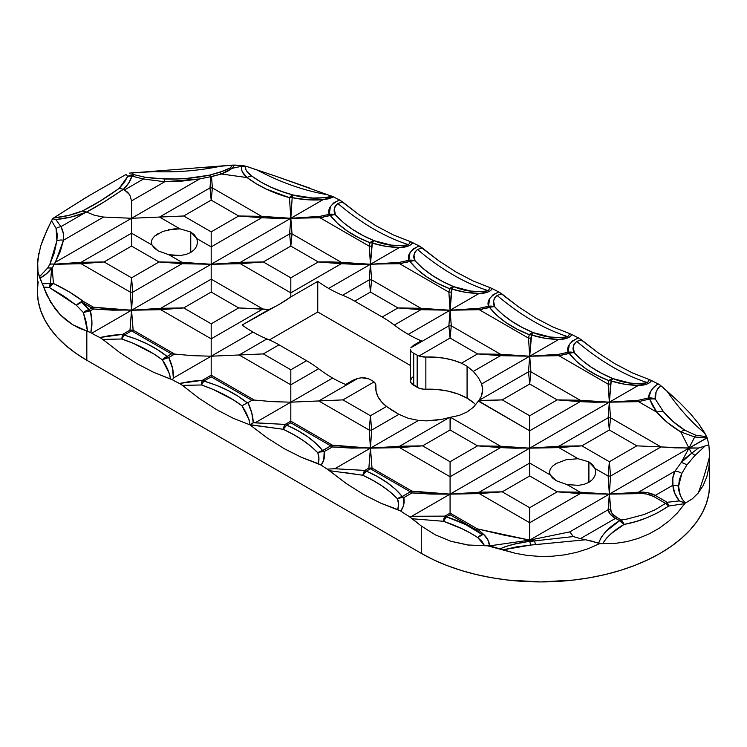 <?xml version="1.0" encoding="UTF-8"?>
<svg xmlns="http://www.w3.org/2000/svg" width="747" height="747" viewBox="0 0 747 747"><rect width="100%" height="100%" fill="white"/><g stroke="black" fill="none" stroke-linecap="round" stroke-linejoin="round"><path stroke-width="1.12" d="M703.73 446.473L698.501 448.013L688.977 448.153L707.185 437.901L708.866 444.792L709.65 456.24L708.996 466.875L706.858 476.651L703.263 485.382L698.23 493.001L692.338 498.819L685.447 503.03L682.17 499.155L680.2 494.981L678.584 486.306L679.34 479.723L681.806 473.486L686.857 464.989L694.999 455.418L705.205 445.912L708.866 444.792L709.65 456.24A222.625 32.952 -83.9 0 1 698.23 493.001L692.338 498.819L685.139 503.179L677.408 512.918L669.013 520.986L659.62 527.97L649.414 533.769L638.498 538.344L626.91 541.631L614.958 543.433L602.773 543.555L606.415 538.288L611.476 533.405L624.072 524.431L621.224 519.977L619.814 520.612L624.072 524.431L635.594 521.658L647.033 517.718L658.098 512.554L668.658 506.046L667.164 502.283L665.642 503.338L668.658 506.046L684.822 503.627L677.408 512.918L669.013 520.986L659.62 527.97L649.414 533.769L638.498 538.344L626.91 541.631L614.958 543.433L599.589 543.676L588.281 548.681L576.6 552.369L564.545 554.872L552.192 556.235L539.82 556.431L527.466 555.46L515.206 553.256L487.679 545.842L467.473 544.965L450.964 541.286L435.408 534.908L421.28 526L412.307 518.754L443.494 521.294L461.823 528.689L470.106 532.91L477.716 537.532L481.88 541.276L484.504 545.655L487.679 545.842A11.261 8.432 -0.9 0 1 489.612 545.861L529.707 540.109L529.707 541.332L526.775 541.799L688.977 448.153L681.143 462.617L675.008 471.133L638.508 492.198L609.347 494.131L608.133 509.743L569.765 531.892L529.707 540.109L529.707 522.732L580.176 493.599L609.347 494.131L526.775 541.799L514.991 544.003L505.868 546.421L500.004 548.858L489.612 545.861L529.707 540.109L503.403 534.992L477.352 528.867L450.077 513.124L444.876 516.13L411.728 516.27L450.077 494.131L450.077 513.124L450.077 494.131L609.347 402.185L608.133 417.788L558.877 446.23L529.707 448.153L529.707 463.065L479.247 492.198L450.077 494.131L450.077 476.754L500.546 447.621L515.085 448.2L558.877 447.621L578.131 458.733L588.907 461.87L588.907 482.329L584.21 484.308L578.748 485.345L567.029 484.607L556.254 480.723L550.166 474.877L549.493 471.908L550.334 468.939L552.631 466.091L556.254 463.476L566.394 459.657L578.131 458.733L566.394 459.657M129.352 173.127L232.448 165.124L230.253 167.916L219.459 172.436L209.459 175.171C194.603 178.234 179.457 179.504 164.032 178.963L144.955 177.216L134.087 174.695L127.728 176.46L134.087 174.695L131.705 172.809L154.741 171.605A222.625 180.597 168.8 0 0 220.262 166.292L232.448 165.124L230.253 167.916L225.202 170.456L209.459 175.171L186.946 178.384L175.526 178.991L154.442 178.402L144.955 177.216L134.087 174.695A11.261 4.762 109.2 0 0 131.911 176.115L128.745 182.931L123.451 189.318L124.525 189.934L143.433 179.019L131.911 176.115A11.261 9.113 -167 0 0 130.762 176.068A11.261 9.113 -167 0 0 127.728 176.46L124.217 182.623L119.193 188.356L99.939 201.204L82.478 210.943L68.593 215.416L53.635 217.965L85.317 197.927A222.625 129.194 120.3 0 0 89.612 195.359L126.028 174.49L127.728 176.46L119.193 188.356L123.283 189.234L127.55 192.156L129.763 194.808L131.556 200.906L164.751 181.745L182.38 181.063L199.72 178.925L210.869 176.656L209.972 187.917L159.513 217.05L131.556 218.283L199.72 178.925L131.556 218.283L131.556 233.195L81.096 262.328L54.298 264.195L55.474 262.206L131.556 218.283L55.474 262.206L63.504 240.198A11.261 8.478 -170.9 0 0 56.893 240.749L49.853 264.251A11.261 8.796 29.2 0 1 54.298 264.195L60.246 251.646L63.504 240.198L103.59 217.05L131.556 218.283L131.556 200.906L131.556 218.283L103.59 217.05L94.477 215.304L86.605 212.017L103.572 202.241L123.451 189.318C127.746 185.209 130.566 180.802 131.911 176.115L143.433 179.019L124.525 189.934L129.763 194.808L131.556 200.906L164.751 181.745L143.433 179.019L164.751 181.745L199.72 178.925L210.869 176.656L209.972 187.917L159.513 217.05L179.971 228.862L190.746 232L190.746 252.458L194.36 249.647L196.666 246.193L197.507 242.402L196.834 238.592L211.186 246.883L211.186 264.261L290.816 218.283L289.612 233.895L240.357 262.328L211.186 264.261L211.186 279.163L160.726 308.306L131.556 310.229L129.978 330.137L122.639 334.367L111.116 335.338L99.874 337.504A130.211 75.176 60 0 1 91.741 333.218L211.186 264.261L182.016 262.328L168.869 254.736L180.587 255.474L186.05 254.438L190.746 252.458L186.05 254.438L180.587 255.474L174.733 255.539L168.869 254.736L158.093 250.852L152.014 245.007L151.333 242.037L152.173 239.068L154.47 236.211L162.799 231.411L174.088 228.89L179.971 228.862L168.234 229.787M292.964 195.331L289.453 197.675L292.964 195.331M334.198 214.734L332.583 214.202L330.174 215.369L334.198 214.734M371.763 242.962L372.333 243.083L373.593 241.141L370.036 242.738L371.763 242.962M413.829 260.703L412.213 260.18L409.804 261.338L413.829 260.703M451.393 288.94L451.963 289.061L453.224 287.119L449.666 288.706L451.393 288.94M493.459 306.681L491.843 306.149L489.434 307.316L493.459 306.681M573.089 352.659L571.483 352.126L569.074 353.294L573.089 352.659M38.162 281.75L37.35 291.302L38.162 300.864L40.599 310.332L44.624 319.613L50.208 328.624L57.295 337.28L65.82 345.488L75.69 353.172L86.829 360.269L86.829 331.042L72.562 324.637L60.404 314.935L50.665 302.32L43.643 287.063L49.265 287.446L63.85 296.167L76.381 305.29L83.375 312.563L86.279 322.293L87.567 331.266L79.481 328.316L72.562 324.637L66.194 320.155L60.404 314.935L55.222 308.978L46.809 295.037L43.643 287.063L49.265 287.446A11.261 3.1 -90.3 0 1 49.554 285.97L49.265 287.446L53.439 283.477L49.554 285.97A11.261 3.1 -90.3 0 1 50.404 283.477L42.336 283.851L37.976 272.141L37.63 260.217L40.749 245.875L47.201 229.553L52.589 218.778L59.965 214.034M475.746 404.781A53.495 30.879 0 0 0 467.071 398.198L467.071 366.217L473.299 371.399L478.453 377.758L481.647 383.958L529.707 356.207L528.502 371.819L478.836 400.485L473.533 407.143L467.062 411.989L459.265 415.397L449.283 417.554L399.617 446.23L370.447 448.153L334.787 468.743L370.447 448.153L368.869 468.061L364.807 470.405L363.219 473.719L366.385 471.133L364.807 470.405L334.787 468.743L327.242 469.116A130.211 75.176 60 0 1 321.126 465.092L323.74 460.087L324.198 451.636A11.261 8.021 171.4 0 0 320.678 451.935A11.261 8.021 171.4 0 0 317.83 452.803A11.261 8.422 -37.1 0 1 322.62 450.544L330.734 445.856L290.816 422.811L286.755 425.155L297.642 430.524L307.334 436.537L315.794 443.223L322.62 450.544C314.244 440.338 302.292 431.878 286.755 425.155L290.816 422.811L290.816 421.168L285.177 424.427L255.157 422.774L290.816 402.185L290.816 421.168L290.816 402.185L332.62 378.047A130.211 75.176 -120 0 0 345.628 384.49L353.191 380.12L357.99 378.309L318.773 400.952L290.816 402.185L290.816 384.808L318.642 368.738A130.211 75.176 -120 0 0 332.62 378.047L255.157 422.774L253.224 422.755L251.814 413.138L247.948 402.642L251.916 400.355L211.186 376.843L203.847 381.073L216.406 385.293L227.844 390.429L238.228 396.34L247.332 402.904L251.916 400.355L254.26 400.065L272.45 401.653L290.816 402.185L272.45 401.653L254.26 400.065L211.186 375.199L202.269 380.344L190.746 381.315L179.504 383.472A130.211 75.176 60 0 1 172.576 379.878L173.351 378.057L211.186 356.207L211.186 375.199L211.186 356.207L252.99 332.07A130.211 75.176 -120 0 0 266.968 338.905L239.143 354.974L211.186 356.207L211.186 338.83L262.86 308.997L269.051 309.491L242.112 325.038A130.211 75.176 -120 0 0 252.99 332.07L173.351 378.057L172.501 368.243L168.673 357.533L174.63 354.087L192.819 355.675L211.186 356.207L192.819 355.675L174.63 354.087L133.134 330.137L131.556 310.229L132.761 292.161L182.016 263.719L211.186 264.261L91.741 333.218A130.211 75.176 -120 0 0 99.874 337.504L102.769 339.409L121.882 338.998L133.349 343.368L153.611 353.845L162.304 359.774L169.718 374.368L170.353 378.897L153.705 372.351L136.738 363.528L119.641 352.481L102.769 339.409L119.641 352.481L136.738 363.528L153.705 372.351L172.576 379.878A130.211 75.176 -120 0 0 179.504 383.472L182.399 385.387L201.513 384.976L212.979 389.346L233.241 399.813L241.944 405.752L249.349 420.309L249.993 424.828A37.331 21.551 -60 0 1 249.946 424.856L233.307 418.311L216.35 409.496L199.262 398.45L182.399 385.387L199.262 398.45L216.35 409.496L233.307 418.311L249.946 424.856A37.331 21.551 120 0 0 249.993 424.828L283.169 429.273L293.412 434.493L302.666 440.151L310.901 446.258L317.83 452.803L318.932 458.341L318.101 463.57L301.349 457.295L284.28 448.704L267.015 437.826L249.946 424.856L267.015 437.826L284.28 448.704L301.349 457.295L321.126 465.092A130.211 75.176 -120 0 0 327.242 469.116L346.477 483.683L329.362 470.657L362.799 475.251L373.061 480.47L382.371 486.176L390.569 492.264L397.46 498.772L398.571 504.318L397.731 509.547L380.923 503.245L363.798 494.617L346.477 483.683L363.798 494.617L380.923 503.245L400.756 511.06A130.211 75.176 -120 0 0 409.076 516.429L421.28 526L421.28 553.359L433.559 559.792L446.874 565.488L461.095 570.409L476.082 574.499L491.694 577.73L507.773 580.055L540.725 581.932L573.677 580.055L589.766 577.73L605.369 574.499L620.355 570.409L634.577 565.488L647.892 559.792L660.171 553.359L671.31 546.272L681.18 538.587L689.705 530.37L696.792 521.723L702.376 512.713L706.401 503.431L708.838 493.963L709.65 484.401A168.925 97.53 0 0 1 605.369 574.499A168.925 97.53 0 0 1 421.28 553.359L86.829 360.269L421.28 553.359L421.28 526L435.408 534.908L450.964 541.286L469.097 545.17M654.017 398.889L651.421 397.992L649.545 398.963L654.017 398.889M369.84 272.394L369.242 279.864L342.621 295.233A130.211 75.176 60 0 1 328.643 288.398L370.447 264.261L369.84 272.394M449.47 318.371L448.872 325.841L410.869 347.775L413.717 345.179L421.28 340.809A130.211 75.176 60 0 1 408.273 334.367L450.077 310.229L449.47 318.371M151.333 242.196L152.014 245.007L131.556 233.195L131.556 218.283L183.697 215.986L211.186 231.859L238.676 215.986L211.186 200.112L183.697 215.986L211.186 200.112L209.972 187.917A11.261 9.842 -0 0 1 212.391 187.917L211.504 176.656L221.317 173.995L247.08 177.571L256.23 183.762L266.474 189.131L289.453 197.675L290.816 218.283L322.965 199.72L328.624 198.786L333.489 196.891A130.211 75.176 -120 0 0 339.577 199.953L333.676 202.904L330.379 206.714L329.231 214.314L319.987 216.35L290.816 218.283L292.18 197.675L307.512 199.748L322.965 199.72L211.186 264.261L211.186 246.883L261.646 217.75L276.194 218.32L319.987 217.75L369.242 246.183L370.447 264.261L399.533 247.462L407.629 246.333L410.813 244.773L412.717 242.644A130.211 75.176 -120 0 0 419.207 245.931L413.306 248.872L410.019 252.691L408.861 260.283L399.617 262.328L370.447 264.261L372.333 243.083L385.723 246.277L399.533 247.462L328.643 288.398A130.211 75.176 -120 0 0 342.621 295.233A112.62 65.017 60 0 1 354.713 301.144L382.203 317.017L397.936 307.932L370.447 292.058L354.713 301.144L382.203 317.017A112.62 65.017 60 0 1 394.295 325.066A130.211 75.176 -120 0 0 408.273 334.367A130.211 75.176 -120 0 0 421.28 340.809L413.717 345.179L410.869 347.775L448.872 325.841L451.291 325.841L450.077 310.229L479.163 293.44L487.268 292.301L490.443 290.742L492.348 288.622A130.211 75.176 -120 0 0 498.837 291.909L492.936 294.85L489.649 298.669L488.491 306.261L479.247 308.306L450.077 310.229L451.963 289.061L465.353 292.254L479.163 293.44L408.273 334.367A130.211 75.176 60 0 1 394.295 325.066L420.906 309.697L450.077 310.229L420.906 308.306L371.661 279.864L370.447 264.261L341.276 262.328L292.03 233.895L290.816 218.283L261.646 216.35L212.391 187.917L211.186 200.112L238.676 215.986L261.646 216.35L212.391 187.917L211.504 176.656A11.261 9.375 180 0 0 210.869 176.656L221.317 173.995L247.08 177.571L242.43 171.978L241.374 169.093L241.711 166.273L232.196 168.308L234.511 165.068L242.215 165.479L241.711 166.273L232.196 168.308L227.312 171.465L221.317 173.995L232.196 168.308L234.511 165.068L246.015 166.226L257.36 170.111A222.625 154.666 -133.1 0 0 327.391 194.696L331.957 196.237L327.578 197.684L312.657 198.02L293.141 195.014L281.768 191.465L270.984 187.152L261.002 182.091L251.954 176.18L247.201 171.838L245.735 169.494L245.595 167.123L246.015 166.226L276.054 176.311L327.391 194.696A222.625 154.666 46.9 0 1 257.36 170.111M549.493 472.067L550.166 474.877L529.707 463.065L529.707 448.153L411.728 516.27L409.076 516.429A130.211 75.176 60 0 1 400.756 511.06L403.371 506.055L403.828 497.614L411.942 492.927L430.916 494.056L450.077 494.131L430.916 493.141L411.942 491.106L372.025 468.061L370.447 448.153L418.516 420.412L408.236 418.264L398.898 414.352L386.544 406.461A53.495 30.879 180 0 1 375.75 387.852A53.495 30.879 180 0 1 375.853 385.891L375.853 389.813L375.508 383.827L374.051 381.932L342.957 399.888L370.447 415.752L386.544 406.461L381.53 401.811L378.01 396.732L376.096 391.372L375.853 385.891A11.261 6.499 180 0 0 375.881 385.48A11.261 6.499 180 0 0 374.051 381.932L372.585 380.905A112.62 65.017 -120 0 0 369.121 379.074A112.62 65.017 -120 0 1 372.585 380.905L374.051 381.932L342.957 399.888L318.773 400.952L369.242 430.085L370.447 448.153L371.661 430.085L398.898 414.352L408.236 418.264L418.516 420.412L426.257 420.869L418.516 420.412L370.447 448.153L351.286 447.164L332.312 445.128L290.816 421.168L285.177 424.427A11.261 6.499 60 0 1 286.755 425.155L285.177 424.427L253.224 422.755C253.112 416.546 251.347 409.832 247.948 402.642L247.332 402.904C235.875 393.529 221.383 386.255 203.847 381.073L211.186 376.843L251.916 400.355L254.26 400.065L211.186 375.199L211.186 376.843L211.186 375.199L202.269 380.344A11.261 6.499 60 0 1 203.847 381.073L202.269 380.344L179.504 383.472L182.399 385.387L201.513 384.976A11.261 2.362 -92.8 0 1 202.269 380.344L201.513 384.976L203.847 381.073A11.261 4.006 105.6 0 0 201.513 384.976C217.433 390.504 230.907 397.432 241.944 405.752L247.332 402.904L241.944 405.752C246.659 412.83 249.339 419.188 249.993 424.828L253.224 422.755L250.189 424.688L283.169 429.273A11.261 4.258 -87.1 0 1 285.177 424.427L283.169 429.273L286.755 425.155A11.261 5.556 113.6 0 0 283.169 429.273C297.642 435.931 309.202 443.774 317.83 452.803C319.23 456.734 319.324 460.32 318.101 463.57L321.126 465.092C324.058 461.16 325.085 456.678 324.198 451.636L332.312 446.958L351.286 448.088L399.617 447.621L450.077 476.754L450.077 494.131L479.247 493.599L529.707 522.732L529.707 540.109L534.516 540.931L529.716 541.351L529.707 540.109L477.352 528.867L483.468 534.198L487.763 539.633L489.612 545.861C489.248 541.444 487.203 537.56 483.468 534.198L477.352 528.867L450.077 513.124L444.876 516.13A11.261 6.499 60 0 1 446.454 516.859L465.745 524.637L482.058 534.488L475.764 529.595L450.077 514.767L446.454 516.859L450.077 514.767L450.077 513.124L450.077 514.767L475.764 529.595A11.261 6.499 -60 0 1 477.352 528.867A11.261 6.499 120 0 0 475.764 529.595L482.058 534.488A11.261 8.376 -38.2 0 1 483.468 534.198L482.058 534.488C472.3 527.205 460.432 521.331 446.454 516.859L444.876 516.13L409.076 516.429L412.307 518.754L443.494 521.294A11.261 3.24 -90.3 0 1 444.876 516.13L443.494 521.294L446.454 516.859A11.261 4.529 108.1 0 0 443.494 521.294C456.613 525.72 468.024 531.136 477.716 537.532A11.261 7.33 -52.7 0 1 482.058 534.488L477.716 537.532L483.468 534.198A11.261 7.405 131.1 0 0 477.716 537.532L484.504 545.655M648.872 399.206L638.508 401.643L656.874 412.251L652.57 405.696L649.545 398.963A11.261 3.791 -109.3 0 0 648.517 397.946A11.261 9.944 6.2 0 1 651.421 397.992A11.261 9.944 6.2 0 1 655.39 399.206C654.428 394.631 656.202 390.093 660.721 385.592L679.509 402.474L690.219 413.455L698.688 423.754L704.776 433.017A222.625 84.644 73.1 0 1 666.838 390.914L679.509 402.474L690.219 413.455L698.688 423.754L706.737 436.715L695.915 435.258L684.971 430.291L673.038 421.532L663.271 411.429L655.39 399.206L656.053 392.408L657.547 388.86L660.721 385.592L666.838 390.914A222.625 84.644 -106.9 0 0 704.776 433.017L707.185 437.901L708.866 444.792L698.501 448.013L691.675 453.261L688.977 448.153L694.673 436.986L706.615 437.975L609.347 494.131L610.551 476.054L661.011 446.921L674.952 447.845L698.501 448.013L691.675 453.261L688.977 448.153L661.011 446.921L610.551 417.788L609.347 402.185L638.424 385.387L646.529 384.257L649.713 382.697L651.608 380.568A130.211 75.176 -120 0 0 658.06 383.837L653.784 387.142L651.095 390.784L648.517 397.946L638.508 400.252L609.347 402.185L611.223 381.007L624.613 384.201L638.424 385.387L529.707 448.153L529.707 430.786L580.176 401.643L594.715 402.222L638.508 401.643L656.874 412.251L667.65 422.737L680.769 431.897L688.977 448.153L681.143 462.617L685.849 457.734L691.675 453.261A11.261 7.526 54.5 0 1 694.999 455.418L705.205 445.912M434.119 420.477L426.257 420.869L441.804 419.347L434.119 420.477M449.283 417.554L441.804 419.347L449.283 417.554L399.617 446.23L422.587 445.856L450.077 461.73L477.566 445.856L450.077 429.983L422.587 445.856L399.617 447.621L450.077 476.754L500.546 447.621L477.566 445.856L450.077 461.73L450.077 476.754L450.077 461.73L422.587 445.856L450.077 429.983L477.566 445.856L500.546 446.23L450.413 417.284L459.265 415.397L467.062 411.989L473.533 407.143L478.369 401.139L529.707 430.786L529.707 448.153L500.546 446.23L450.413 417.284L450.077 429.983L450.077 417.321L449.283 417.554M478.836 400.485L502.217 399.888L529.707 384.014L502.217 399.888L529.707 415.752L557.197 399.888L529.707 384.014L528.502 371.819L478.836 400.485L481.227 396.601L482.515 392.539L482.655 388.337L481.647 383.958L482.73 389.934L481.152 396.769M478.453 377.758L473.299 371.399L500.546 355.675L529.707 356.207L531.593 335.039L544.983 338.223L558.793 339.418L529.707 356.207L558.877 355.675L608.133 384.107L609.347 402.185L638.508 401.643L638.508 400.252L648.517 397.946L649.545 398.963A11.261 6.499 -60 0 1 650.049 398.655A11.261 6.499 -60 0 1 651.421 397.992L648.517 397.946C648.741 393.071 651.926 388.365 658.06 383.837L660.171 385.144L658.06 383.837A130.211 75.176 60 0 1 651.608 380.568L649.451 379.635L647.434 382.604C635.716 384.621 624.24 383.295 613.007 378.617L601.737 373.379L591.428 367.281L582.212 360.428L574.34 352.789L573.248 347.15L574.023 344.152L576.759 341.426A222.625 128.531 -120 0 0 647.434 382.604L643.354 383.781L638.825 383.949L629.964 383.006L613.007 378.617A11.261 1.849 108.1 0 0 611.223 381.007C620.019 383.818 629.086 385.284 638.424 385.387C644.82 385.433 649.208 383.827 651.608 380.568L649.451 379.635L647.434 382.604A222.625 128.531 60 0 1 576.759 341.426L581.446 339.829L598.002 352.724L614.865 363.714L632.251 372.846L649.451 379.635L632.251 372.846L614.865 363.714L598.002 352.724L578.467 337.877L572.576 340.828L569.279 344.638L568.131 352.239L558.877 354.274L529.707 356.207L558.793 339.418L566.898 338.279L570.082 336.72L571.978 334.6A130.211 75.176 -120 0 0 578.467 337.877A130.211 75.176 60 0 1 571.978 334.6L569.821 333.657L567.804 336.636L563.724 337.803L550.324 337.028L533.377 332.648L522.106 327.401L511.788 321.303L502.572 314.45L494.71 306.812L493.618 301.181L494.393 298.184L497.119 295.448A222.625 128.531 -120 0 0 567.804 336.636A222.625 128.531 60 0 1 497.119 295.448L501.807 293.851L518.539 306.868L535.571 317.942L552.789 326.953L569.821 333.657L552.789 326.953L535.571 317.942L518.539 306.868L498.837 291.909A130.211 75.176 60 0 1 492.348 288.622L490.191 287.688L488.174 290.658L484.084 291.825L470.694 291.059L453.746 286.671L442.476 281.423L432.158 275.335L422.942 268.472L415.08 260.834L413.987 255.203L414.762 252.206L417.489 249.47A222.625 128.531 -120 0 0 488.174 290.658A222.625 128.531 60 0 1 417.489 249.47L422.176 247.873L438.9 260.89L455.941 271.964L473.159 280.975L490.191 287.688L473.159 280.975L455.941 271.964L438.9 260.89L419.207 245.931A130.211 75.176 60 0 1 412.717 242.644L410.561 241.711L408.544 244.68L404.454 245.856L391.064 245.081L374.107 240.693L362.846 235.454L352.528 229.357L343.312 222.503L335.44 214.865L334.348 209.225L335.123 206.228L337.859 203.492A222.625 128.531 -120 0 0 408.544 244.68A222.625 128.531 60 0 1 337.859 203.492L342.546 201.905L359.27 214.912L376.311 225.996L393.529 235.006L410.561 241.711L393.529 235.006L376.311 225.996L359.27 214.912L339.577 199.953A130.211 75.176 60 0 1 333.489 196.891L325.72 194.08M269.387 339.922L317.755 311.994L410.411 365.488L317.755 311.994L269.387 339.922M412.316 377.114L410.411 380.727L411.27 383.211L419.03 388.188L423.465 389.159L437.172 389.495L448.135 391.139L458.256 394.089L467.071 398.198L473.719 402.876M550.334 468.939L549.493 471.908M556.254 463.476L552.631 466.091M37.35 265.306L37.35 291.302A168.925 97.53 0 0 0 86.829 360.269L86.829 331.042L90.817 332.686L91.9 322.256L90.378 310.78L93.422 309.034L112.395 310.164L160.726 309.697L211.186 338.83L211.186 356.207L239.143 354.974L290.816 384.808L290.816 402.185L318.773 400.952L357.99 378.309L361.753 377.786L357.99 378.309L353.191 380.12L345.628 384.49A130.211 75.176 60 0 1 332.62 378.047A130.211 75.176 60 0 1 318.642 368.738A112.62 65.017 -120 0 0 306.55 360.698L279.061 344.825L263.327 353.91L290.816 369.784L306.55 360.698L279.061 344.825A112.62 65.017 -120 0 0 266.968 338.905A130.211 75.176 60 0 1 252.99 332.07A130.211 75.176 60 0 1 242.112 325.038L279.929 303.945L290.816 296.923L290.816 277.828L263.327 261.954L290.816 277.828L318.306 261.954L290.816 246.09L263.327 261.954L290.816 246.09L289.612 233.895L240.357 262.328L263.327 261.954L240.357 263.719L290.816 292.861L341.276 263.719L355.824 264.298L399.617 263.719L448.872 292.161L450.077 310.229L479.247 309.697L528.502 338.13L529.707 356.207L481.647 383.958M425.855 357.029L435.333 357.169L444.624 358.271L453.429 360.306L461.469 363.201L477.566 353.91L450.077 338.036L418.983 355.992L425.855 357.029A53.495 30.879 180 0 1 461.469 363.201L467.071 366.217L467.071 398.198A53.495 30.879 0 0 0 425.855 389.215L425.855 357.029A11.261 6.499 180 0 1 418.983 355.992L417.171 355.161L417.171 387.32A11.261 6.499 0 0 0 425.855 389.215L425.855 357.029M636.836 445.856L609.347 429.983L581.857 445.856L609.347 461.73L636.836 445.856L661.011 446.921L610.551 417.788L609.347 429.983L636.836 445.856L609.347 461.73L610.551 476.054L661.011 446.921L636.836 445.856M91.834 307.932L81.526 301.984L88.8 309.688L91.834 307.932L88.8 309.688A11.261 6.499 60 0 1 90.378 310.78L93.422 309.034A11.261 6.499 -120 0 0 91.834 307.932A11.261 6.499 -60 0 1 93.422 307.204L83.104 301.246L69.396 291.984L53.439 283.477L52.197 268.042L54.298 264.307L81.096 263.719L130.342 292.161L131.556 310.229L112.395 309.239L93.422 307.204L83.104 301.246A11.261 6.499 120 0 0 81.526 301.984L93.422 309.034L131.556 310.229L132.761 292.161L182.016 263.719L159.046 261.954L131.556 246.09L104.066 261.954L131.556 277.828L159.046 261.954L131.556 277.828L132.761 292.161L130.342 292.161L131.556 277.828L104.066 261.954L81.096 263.719L130.342 292.161L131.556 310.229L129.978 330.137L122.639 334.367A11.261 6.499 60 0 1 124.217 335.095L136.552 339.241L147.813 344.246L158.065 350.026L167.095 356.44L171.474 353.91L131.556 330.865L124.217 335.095L131.556 330.865L171.474 353.91L167.095 356.44A11.261 6.499 60 0 1 168.673 357.533L174.63 354.087L171.474 353.91L174.63 354.087L133.134 330.137A11.261 6.499 120 0 0 131.556 330.865A11.261 6.499 -120 0 0 129.978 330.137L133.134 330.137L131.556 310.229L93.422 307.204L93.422 309.034L93.422 307.204L91.834 307.932M343.881 472.44L362.799 475.251A11.261 4.258 -87.1 0 1 363.219 473.719A11.261 4.258 -87.1 0 1 364.807 470.405A11.261 6.499 60 0 1 366.385 471.133L370.447 468.789L366.385 471.133L377.291 476.511L387.067 482.59L395.471 489.238L402.25 496.522L410.364 491.834L370.447 468.789L410.364 491.834L402.25 496.522A11.261 6.499 60 0 1 403.828 497.614L411.942 492.927A11.261 6.499 -120 0 0 410.364 491.834A11.261 6.499 -60 0 1 411.942 491.106L372.025 468.061A11.261 6.499 120 0 0 370.447 468.789L372.025 468.061L370.447 448.153L368.869 468.061L372.025 468.061L368.869 468.061L370.447 468.789A11.261 6.499 -120 0 0 368.869 468.061L364.807 470.405L334.787 468.743L327.242 469.116L329.362 470.657M85.401 212.531L71.292 216.975L55.848 219.571L60.955 226.64L85.401 212.531L60.955 226.64L63.243 233.148L63.504 240.198L103.59 217.05L94.477 215.304L86.671 212.064L85.401 212.531L86.605 212.017C97.045 206.583 109.277 198.991 123.283 189.234L119.193 188.356C105.794 197.964 93.552 205.49 82.478 210.943L86.605 212.017L82.217 211.046A11.261 5.042 69.3 0 1 85.401 212.531A11.261 5.042 -110.7 0 0 82.217 211.046C73.579 214.585 64.055 216.891 53.635 217.965L52.589 218.778L55.848 219.571C66.586 218.469 76.427 216.126 85.401 212.531M238.676 307.932L211.186 292.058L183.697 307.932L211.186 323.806L238.676 307.932L211.186 323.806L211.186 338.83L262.86 308.997L211.186 279.163L211.186 264.261L240.357 263.719L290.816 292.861L290.816 296.923L317.755 281.367L317.755 311.994L317.755 281.367A130.211 75.176 -120 0 0 328.643 288.398A130.211 75.176 60 0 1 317.755 281.367L290.816 296.923A130.211 75.176 -60 0 1 269.051 309.491L238.676 307.932L262.86 308.997L211.186 279.163L211.186 292.058L238.676 307.932M529.707 475.96L502.217 491.834L529.707 507.708L557.197 491.834L529.707 475.96L557.197 491.834L580.176 492.198L567.029 484.607L578.748 485.345L584.21 484.308L588.897 482.329L588.907 461.87L594.986 468.472L595.667 472.272L594.827 476.072L592.52 479.518L588.897 482.329L592.52 479.518L594.827 476.072L595.667 472.272L594.986 468.472L608.133 476.054L609.347 494.131L580.176 492.198L567.029 484.607L556.254 480.723L552.472 477.94L550.166 474.877L529.707 463.065L529.707 475.96L529.707 463.065L479.247 492.198L502.217 491.834L529.707 475.96M585.667 539.754L598.59 543.153L601.494 536.85L606.405 531.042L619.636 520.706L615.556 518.353L580.372 538.662L592.324 541.211L599.589 543.676L588.281 548.681L576.6 552.369L564.545 554.872L552.192 556.235L539.82 556.431L527.466 555.46L515.206 553.256L503.319 549.783L516.597 546.86L530.715 545.058L585.667 539.754L580.372 538.662L615.556 518.353L610.28 514.207L608.133 509.743L569.765 531.892L573.351 536.551L580.372 538.662L573.351 536.551L569.765 531.892L529.707 540.109L534.516 540.931L573.351 536.551L526.775 541.799C516.952 543.05 508.025 545.403 500.004 548.858L503.319 549.783L530.715 545.058L529.716 541.351L530.715 545.058L535.44 544.619A11.261 1.606 -96.9 0 0 534.516 540.931A11.261 1.606 83.1 0 1 535.44 544.619L585.667 539.754M232.448 165.124L234.511 165.068L232.448 165.124M67.407 209.179L89.612 195.359L126.028 174.49L127.728 176.46A11.261 9.496 -51.8 0 1 134.087 174.695L130.762 176.068L131.911 176.115L134.087 174.695L131.705 172.809M43.643 287.063L42.56 284.318M276.054 176.311L310.659 188.431M203.763 167.655L220.262 166.292A222.625 180.597 -11.2 0 1 154.741 171.605M40.749 245.875L43.597 237.919L51.524 220.636L56.072 228.461L57.258 234.474L56.893 240.749L54.242 253.046L49.853 264.251L47.715 267.949L39.414 276.801L37.976 272.141L37.369 266.539L38.751 253.326M365.451 377.954L368.673 378.86L361.753 377.786L365.451 377.954M410.411 349.381L410.411 380.727A11.261 6.499 0 0 0 413.717 385.321L413.717 353.331L411.522 351.79L410.486 349.998L411.522 351.79L413.717 353.331A112.62 65.017 60 0 1 417.171 355.161L417.171 387.32L413.717 385.321L413.717 353.331A112.62 65.017 60 0 1 417.171 355.161L418.983 355.992L450.077 338.036L448.872 325.841L450.077 338.036L477.566 353.91L500.546 354.274L451.291 325.841L450.077 338.036L451.291 325.841L450.077 310.229L420.906 308.306L371.661 279.864L370.447 292.058L369.242 279.864L342.621 295.233A112.62 65.017 60 0 1 354.713 301.144L370.447 292.058L397.936 307.932L420.906 308.306L420.906 309.697L397.936 307.932L382.203 317.017A112.62 65.017 60 0 1 394.295 325.066L420.906 309.697L450.077 310.229L479.247 309.697L528.502 338.13L529.306 334.684L517.176 329.222L506.307 322.769L496.942 315.467L489.434 307.316L479.247 309.697L479.247 308.306L450.077 310.229L448.872 325.841L451.291 325.841L500.546 354.274L500.546 355.675L477.566 353.91L461.469 363.201L467.071 366.217L473.299 371.399L500.546 355.675L529.707 356.207L500.546 354.274L477.566 353.91L500.546 355.675L500.546 354.274L529.707 356.207L558.877 355.675L608.133 384.107L608.936 380.662L596.806 375.199L585.937 368.747L576.572 361.436L569.074 353.294L558.877 355.675L558.877 354.274L529.707 356.207L530.921 338.13L528.502 338.13L529.707 356.207L528.502 371.819L530.921 371.819L529.707 356.207L530.921 371.819L529.707 384.014L557.197 399.888L580.176 400.252L530.921 371.819L528.502 371.819L529.707 384.014L530.921 371.819L580.176 400.252L580.176 401.643L557.197 399.888L529.707 415.752L502.217 399.888L478.51 400.906L529.707 430.786L529.707 415.752L529.707 430.786L580.176 401.643L609.347 402.185L580.176 400.252L557.197 399.888L580.176 401.643L580.176 400.252L609.347 402.185L610.551 384.107L608.133 384.107L609.347 402.185L608.133 417.788L558.877 446.23L581.857 445.856L609.347 429.983L608.133 417.788L610.551 417.788L609.347 402.185L638.508 400.252A11.261 0.7 84.9 0 0 638.508 401.643L639.806 401.466M655.268 495.42L667.164 502.283L679.303 500.901L674.746 493.244L672.907 485.233L655.268 495.42L672.907 485.233L672.832 477.912L675.008 471.133L638.508 492.198L647.565 492.684L655.268 495.42A11.261 6.499 120 0 0 653.69 496.512L665.586 503.385L655.25 509.697L644.269 514.468L627.013 519.072L621.224 519.977L617.134 517.624L612.409 513.852L611.111 511.816L609.347 494.131L642.691 493.571L646.715 494.038L653.69 496.512L665.586 503.385A11.261 6.499 -60 0 1 665.642 503.338A11.261 6.499 -60 0 1 667.164 502.283L655.268 495.42C650.581 492.861 644.997 491.787 638.508 492.198A11.261 0.7 84.9 0 0 638.508 493.599C644.39 493.235 649.451 494.206 653.69 496.512A11.261 6.499 -60 0 1 655.268 495.42M709.65 456.24L708.996 466.875L706.858 476.651L703.263 485.382L698.23 493.001A222.625 32.952 96.1 0 0 709.65 456.24L709.65 484.401M90.817 332.686A130.211 75.176 -120 0 0 91.741 333.218A130.211 75.176 60 0 1 90.817 332.686C92.451 326.084 92.311 318.782 90.378 310.78L81.526 301.984L83.104 301.246C74.747 294.822 64.858 288.893 53.439 283.477A11.261 5.285 114.5 0 0 49.265 287.446L76.381 305.29A11.261 7.741 -52.4 0 1 83.104 301.246L76.381 305.29L81.526 301.984A11.261 7.797 132.7 0 0 76.381 305.29L83.375 312.563A11.261 8.329 -39 0 1 88.8 309.688L83.375 312.563L90.378 310.78A11.261 7.881 166.4 0 0 83.375 312.563L87.567 331.266L90.817 332.686M85.317 197.927L89.612 195.359A222.625 129.194 -59.7 0 1 85.317 197.927M194.36 249.647L190.746 252.458L190.746 232L196.834 238.592L197.507 242.402L196.666 246.193L194.36 249.647M51.02 276.129L50.404 283.477L42.336 283.851L39.964 278.267L46.716 273.486L51.646 268.042L51.02 276.129M152.173 239.068L151.333 242.037M158.103 233.606L154.47 236.211M190.746 232L194.528 234.96L196.834 238.592L211.186 246.883L211.186 231.859L183.697 215.986L159.513 217.05L179.971 228.862M211.186 239.124L211.186 246.883L261.646 217.75L238.676 215.986L211.186 231.859L211.186 239.124M131.556 239.357L131.556 246.09L159.046 261.954L182.016 262.328L168.869 254.736L158.093 250.852L154.312 248.06L152.014 245.007L131.556 233.195L131.556 239.357L131.556 233.195L81.096 262.328L104.066 261.954L131.556 246.09L131.556 239.357M211.186 331.07L211.186 323.806L183.697 307.932L160.726 309.697L211.186 338.83L211.186 331.07M211.186 285.326L211.186 279.163L160.726 308.306L183.697 307.932L211.186 292.058L211.186 285.326M329.829 261.88L341.276 262.328L292.03 233.895L290.816 246.09L318.306 261.954L329.829 261.88M290.816 285.102L290.816 292.861L341.276 263.719L318.306 261.954L290.816 277.828L290.816 285.102M694.673 436.986L680.769 431.897L688.977 448.153L694.673 436.986L707.185 437.901L706.737 436.715L695.915 435.258A11.261 2.474 103.9 0 0 694.673 436.986A11.261 2.474 -76.1 0 1 695.915 435.258L684.971 430.291C676.268 424.922 669.032 418.637 663.271 411.429L655.39 399.206A11.261 8.703 157.4 0 0 649.545 398.963L656.874 412.251A11.261 7.872 -39.5 0 1 663.271 411.429A11.261 7.872 140.5 0 0 656.874 412.251C663.243 419.711 671.208 426.257 680.769 431.897A11.261 6.499 -60 0 1 684.971 430.291A11.261 6.499 120 0 0 680.769 431.897L694.673 436.986M406.956 262.244L409.804 261.338A11.261 3.408 -108.1 0 0 408.861 260.283A11.261 10.01 -13 0 1 412.213 260.18A11.261 10.01 -13 0 1 415.08 260.834C412.764 257.061 413.567 253.27 417.489 249.47L422.176 247.873L419.207 245.931C410.476 250.114 407.031 254.895 408.861 260.283L399.617 262.328A11.261 0.7 84.9 0 0 399.617 263.719L448.872 292.161L449.666 288.706L437.546 283.253L426.677 276.792L417.312 269.49L409.804 261.338L399.617 263.719L399.617 262.328L370.447 264.261L371.661 246.183L369.242 246.183L370.036 242.738L357.916 237.275L347.047 230.823L337.681 223.512L330.174 215.369L319.987 217.75L369.242 246.183L370.447 264.261L369.242 279.864L371.661 279.864L370.447 264.261L402.913 263.196M290.816 384.808L318.642 368.738A112.62 65.017 -120 0 0 306.55 360.698L290.816 369.784L290.816 384.808L290.816 369.784L263.327 353.91L239.143 354.974L290.816 384.808M263.327 353.91L279.061 344.825A112.62 65.017 -120 0 0 266.968 338.905L239.143 354.974L263.327 353.91M391.419 409.888L386.544 406.461L370.447 415.752L371.661 430.085L398.898 414.352L391.419 409.888M370.447 415.752L342.957 399.888L318.773 400.952L369.242 430.085L370.447 415.752L369.242 430.085L370.447 448.153L371.661 430.085L369.242 430.085L371.661 430.085L370.447 415.752M529.707 514.972L529.707 522.732L580.176 493.599L557.197 491.834L529.707 507.708L529.707 514.972L529.707 507.708L502.217 491.834L479.247 493.599L529.707 522.732L529.707 514.972M588.907 461.87L592.688 464.839L594.986 468.472L608.133 476.054L609.347 461.73L581.857 445.856L558.877 447.621L578.131 458.733M212.391 187.917L209.972 187.917L211.186 200.112L212.391 187.917M580.176 493.599L609.347 494.131L580.176 492.198L580.176 493.599L580.176 492.198L557.197 491.834L580.176 493.599M638.508 493.599L638.508 492.198L609.347 494.131L638.508 493.599M608.133 476.054L609.347 494.131L610.551 476.054L608.133 476.054L610.551 476.054L609.347 461.73L608.133 476.054M617.134 517.624A11.261 6.499 120 0 0 615.556 518.353L619.636 520.706A11.261 6.499 -60 0 1 619.814 520.612A11.261 6.499 -60 0 1 621.224 519.977L617.134 517.624C613.044 515.225 610.85 512.601 610.551 509.743A11.261 9.842 180 0 0 608.133 509.743C608.544 512.834 611.018 515.71 615.556 518.353A11.261 6.499 -60 0 1 617.134 517.624M610.551 509.743L609.347 494.131L608.133 509.743L610.551 509.743M290.816 421.168L290.816 422.811L330.734 445.856A11.261 6.499 -60 0 1 332.312 445.128L290.816 421.168M420.906 309.697L420.906 308.306L397.936 307.932L420.906 309.697M498.837 291.909C490.107 296.083 486.661 300.873 488.491 306.261A11.261 10.01 -13 0 1 491.843 306.149A11.261 10.01 -13 0 1 494.71 306.812C492.394 303.039 493.197 299.248 497.119 295.448L501.807 293.851L498.837 291.909M486.586 308.212L489.434 307.316A11.261 3.408 -108.1 0 0 488.491 306.261L479.247 308.306A11.261 0.7 84.9 0 0 479.247 309.697L482.543 309.174M408.544 244.68C396.816 246.697 385.34 245.371 374.107 240.693A11.261 1.849 108.1 0 0 373.593 241.141A11.261 1.849 108.1 0 0 372.333 243.083C381.129 245.894 390.195 247.36 399.533 247.462C405.92 247.509 410.318 245.903 412.717 242.644L410.561 241.711L408.544 244.68M371.661 246.183L372.333 243.083A11.261 8.329 -162.3 0 0 370.036 242.738L369.242 246.183A11.261 8.441 -0 0 1 371.661 246.183M371.661 279.864L369.242 279.864L370.447 292.058L371.661 279.864M341.276 263.719L370.447 264.261L341.276 262.328L341.276 263.719L341.276 262.328L318.306 261.954L341.276 263.719M488.174 290.658C476.446 292.675 464.97 291.339 453.746 286.671A11.261 1.849 108.1 0 0 453.224 287.119A11.261 1.849 108.1 0 0 451.963 289.061C460.768 291.872 469.826 293.328 479.163 293.44C485.55 293.487 489.948 291.881 492.348 288.622L490.191 287.688L488.174 290.658M448.872 292.161L450.077 310.229L451.291 292.161L448.872 292.161A11.261 8.441 -0 0 1 451.291 292.161L451.963 289.061A11.261 8.329 -162.3 0 0 449.666 288.706L448.872 292.161M487.679 545.842L489.612 545.861A11.261 8.432 179.1 0 0 487.679 545.842M411.942 492.927L450.077 494.131L411.942 491.106L411.942 492.927L411.942 491.106L410.364 491.834L411.942 492.927M479.247 492.198L450.077 494.131L479.247 493.599L479.247 492.198L479.247 493.599L502.217 491.834L479.247 492.198M558.877 446.23L529.707 448.153L558.877 447.621L558.877 446.23L558.877 447.621L581.857 445.856L558.877 446.23M500.546 447.621L529.707 448.153L500.546 446.23L500.546 447.621L500.546 446.23L477.566 445.856L500.546 447.621M397.731 509.547L400.756 511.06C403.697 507.129 404.715 502.647 403.828 497.614A11.261 8.021 171.4 0 0 397.46 498.772C398.973 502.61 399.066 506.195 397.731 509.547M362.799 475.251L366.385 471.133L363.219 473.719L362.799 475.251C377.356 481.955 388.907 489.799 397.46 498.772A11.261 8.021 -8.6 0 1 403.828 497.614A11.261 6.499 -120 0 0 402.25 496.522A11.261 8.422 142.9 0 0 397.46 498.772A11.261 8.422 -37.1 0 1 402.25 496.522C393.986 486.39 382.025 477.921 366.385 471.133A11.261 5.556 113.6 0 0 362.799 475.251M399.617 446.23L370.447 448.153L399.617 447.621L399.617 446.23L399.617 447.621L422.587 445.856L399.617 446.23M332.312 446.958L370.447 448.153L332.312 445.128L332.312 446.958A11.261 0.924 -83.3 0 0 332.312 445.128L330.734 445.856A11.261 6.499 60 0 1 332.312 446.958A11.261 6.499 -120 0 0 330.734 445.856L320.678 451.935L324.198 451.636L322.62 450.544A11.261 6.499 60 0 1 324.198 451.636L332.312 446.958M578.467 337.877C569.737 342.061 566.291 346.851 568.131 352.239A11.261 10.01 -13 0 1 571.483 352.126A11.261 10.01 -13 0 1 574.34 352.789C572.025 349.008 572.828 345.226 576.759 341.426L581.446 339.829L578.467 337.877M566.217 354.19L569.074 353.294A11.261 3.408 -108.1 0 0 568.131 352.239L558.877 354.274A11.261 0.7 84.9 0 0 558.877 355.675L562.174 355.152M121.882 338.998A11.261 2.362 -92.8 0 1 122.639 334.367L99.874 337.504L102.769 339.409L121.882 338.998L124.217 335.095L122.639 334.367L121.882 338.998C137.803 344.526 151.277 351.454 162.304 359.774A11.261 7.47 -51.2 0 1 167.095 356.44C155.712 347.29 141.426 340.174 124.217 335.095A11.261 4.006 105.6 0 0 121.882 338.998M162.304 359.774L168.673 357.533L167.095 356.44L162.304 359.774C166.992 366.637 169.672 373.014 170.353 378.897L172.576 379.878L173.351 378.057C173.846 371.81 172.286 364.975 168.673 357.533A11.261 7.423 155.5 0 0 162.304 359.774M130.342 292.161L132.761 292.161L131.556 277.828L130.342 292.161M130.762 330.062L129.978 330.137L131.556 330.865L133.134 330.137L130.762 330.062M160.726 308.306L131.556 310.229L160.726 309.697L160.726 308.306L160.726 309.697L183.697 307.932L160.726 308.306M182.016 263.719L211.186 264.261L182.016 262.328L182.016 263.719L182.016 262.328L159.046 261.954L182.016 263.719M240.357 262.328L211.186 264.261L240.357 263.719L240.357 262.328L240.357 263.719L263.327 261.954L240.357 262.328M261.646 217.75L290.816 218.283L261.646 216.35L261.646 217.75L261.646 216.35L238.676 215.986L261.646 217.75M327.326 216.266L330.174 215.369A11.261 3.408 -108.1 0 0 329.231 214.314A11.261 10.01 -13 0 1 332.583 214.202A11.261 10.01 -13 0 1 335.44 214.865C333.125 211.084 333.937 207.302 337.859 203.492L342.546 201.905L339.577 199.953C330.846 204.136 327.391 208.927 329.231 214.314L319.987 216.35L290.816 218.283L319.987 217.75L319.987 216.35A11.261 0.7 84.9 0 0 319.987 217.75L323.283 217.228M51.646 267.996L47.715 267.949L39.414 276.801L39.964 278.267C45.165 275.335 49.059 271.927 51.646 268.042L50.404 283.477L49.554 285.97A11.261 6.499 -60 0 1 51.926 284.187A11.261 6.499 -60 0 1 53.439 283.477L50.404 283.477A11.261 9.991 -0 0 1 53.439 283.477L52.197 268.042L51.646 267.996L52.197 268.042L54.298 264.307A11.261 8.581 -148.5 0 0 49.853 264.251L47.715 267.949L51.646 267.996M56.893 240.749A11.261 8.478 9.1 0 1 63.504 240.198C64.037 235.277 63.187 230.758 60.955 226.64A11.261 8.824 153.2 0 0 56.072 228.461L56.893 240.749M55.848 219.571L52.589 218.778L51.524 220.636L56.072 228.461A11.261 8.824 -26.8 0 1 60.955 226.64L55.848 219.571M567.804 336.636C556.085 338.643 544.6 337.317 533.377 332.648A11.261 1.849 108.1 0 0 531.593 335.039C540.389 337.849 549.456 339.306 558.793 339.418C565.19 339.465 569.578 337.859 571.978 334.6L569.821 333.657L567.804 336.636M331.957 196.237C319.286 199.15 306.345 198.749 293.141 195.014A11.261 0.654 102.4 0 0 292.74 195.919A11.261 0.654 102.4 0 0 292.18 197.675C302.367 199.776 312.629 200.457 322.965 199.72L333.489 196.891L331.957 196.237M54.298 264.307L81.096 263.719A11.261 0.7 -95.1 0 1 81.096 262.328L54.298 264.307M81.096 262.328L81.096 263.719L104.066 261.954L81.096 262.328M608.133 384.107A11.261 8.441 -0 0 1 610.551 384.107L611.223 381.007A11.261 8.329 -162.3 0 0 608.936 380.662L608.133 384.107M613.007 378.617A11.261 5.528 111.9 0 0 608.936 380.662A11.261 8.329 17.7 0 1 611.223 381.007L613.007 378.617C597.086 372.127 584.201 363.518 574.34 352.789A11.261 8.133 141.2 0 0 569.074 353.294C578.234 364.797 591.521 373.92 608.936 380.662A11.261 5.528 -68.1 0 1 613.007 378.617M569.074 353.294A11.261 6.499 -60 0 1 569.634 352.939A11.261 6.499 -60 0 1 571.483 352.126L568.131 352.239L569.074 353.294M608.133 417.788L609.347 429.983L610.551 417.788L608.133 417.788M528.502 338.13A11.261 8.441 -0 0 1 530.921 338.13L531.593 335.039A11.261 8.329 -162.3 0 0 529.306 334.684L528.502 338.13M533.377 332.648A11.261 5.528 111.9 0 0 529.306 334.684A11.261 8.329 17.7 0 1 531.593 335.039L533.377 332.648C517.456 326.15 504.57 317.54 494.71 306.812A11.261 8.133 141.2 0 0 489.434 307.316C498.604 318.82 511.891 327.942 529.306 334.684A11.261 5.528 -68.1 0 1 533.377 332.648M489.434 307.316A11.261 6.499 -60 0 1 490.004 306.97A11.261 6.499 -60 0 1 491.843 306.149L488.491 306.261L489.434 307.316M449.666 288.706A11.261 6.499 -60 0 1 450.581 288.118A11.261 6.499 -60 0 1 453.224 287.119A11.261 1.849 -71.9 0 1 453.746 286.671L449.666 288.706A11.261 5.528 -68.1 0 1 453.746 286.671C437.826 280.181 424.94 271.572 415.08 260.834A11.261 8.133 141.2 0 0 409.804 261.338C418.974 272.842 432.261 281.964 449.666 288.706M409.804 261.338A11.261 6.499 -60 0 1 410.374 260.992A11.261 6.499 -60 0 1 412.213 260.18L408.861 260.283L409.804 261.338M370.036 242.738A11.261 6.499 -60 0 1 370.951 242.149A11.261 6.499 -60 0 1 373.593 241.141A11.261 1.849 -71.9 0 1 374.107 240.693L370.036 242.738A11.261 5.528 -68.1 0 1 374.107 240.693C358.196 234.203 345.301 225.594 335.44 214.865A11.261 8.133 141.2 0 0 330.174 215.369C339.343 226.873 352.631 235.987 370.036 242.738M330.174 215.369A11.261 6.499 -60 0 1 330.744 215.015A11.261 6.499 -60 0 1 332.583 214.202L329.231 214.314L330.174 215.369M292.03 233.895L290.816 218.283L289.612 233.895L292.03 233.895L289.612 233.895L290.816 246.09L292.03 233.895M246.015 166.226L242.215 165.479L241.711 166.273A11.261 9.272 26 0 1 245.595 167.123L246.015 166.226M251.954 176.18C247.509 173.136 245.389 170.12 245.595 167.123A11.261 9.272 -154 0 0 241.711 166.273C240.851 170.101 242.644 173.874 247.08 177.571A11.261 7.255 -51.1 0 1 251.954 176.18A11.261 7.255 128.9 0 0 247.08 177.571C258.789 186.376 272.907 193.081 289.453 197.675A11.261 4.734 -74.8 0 1 293.141 195.014C277.324 190.896 263.598 184.621 251.954 176.18M292.479 196.694L292.74 195.919A11.261 6.499 120 0 0 289.453 197.675A11.261 8.329 -0 0 1 292.18 197.675L292.479 196.694M289.453 197.675L290.816 218.283L292.18 197.675L289.453 197.675M230.253 167.916A11.261 7.75 49.9 0 1 232.196 168.308A11.261 7.75 -130.1 0 0 230.253 167.916M219.459 172.436A11.261 3.875 72.1 0 1 221.317 173.995A11.261 3.875 -107.9 0 0 219.459 172.436M209.459 175.171A11.261 4.379 75.7 0 1 211.504 176.656L209.459 175.171L210.869 176.656A11.261 2.988 -102.5 0 0 209.459 175.171M164.032 178.963A11.261 1.457 91.6 0 1 164.751 181.745A11.261 1.457 -88.4 0 0 164.032 178.963M144.955 177.216A11.261 2.755 100.3 0 0 143.433 179.019A11.261 2.755 -79.7 0 1 144.955 177.216M626.668 519.128L621.224 519.977A11.261 5.715 81.7 0 1 624.072 524.431A11.261 6.816 -122.5 0 0 619.636 520.706C608.908 527.018 601.895 534.497 598.59 543.153L602.773 543.555C607.199 536.383 614.295 530.015 624.072 524.431L619.636 520.706L624.072 524.431C639.731 521.611 654.596 515.477 668.658 506.046A11.261 4.631 -125.8 0 0 665.586 503.385L668.658 506.046L665.586 503.385M679.303 500.901L667.164 502.283A11.261 2.727 79.8 0 1 668.658 506.046L684.822 503.627L685.139 503.179L679.303 500.901L685.447 503.03C680.685 497.885 678.397 492.31 678.584 486.306A11.261 9.179 174.4 0 0 672.907 485.233C673.15 490.742 675.279 495.961 679.303 500.901M681.143 462.617A11.261 8.749 37.1 0 1 686.857 464.989L694.999 455.418A11.261 7.526 -125.5 0 0 691.675 453.261L681.143 462.617L675.008 471.133C672.767 475.465 672.067 480.162 672.907 485.233A11.261 9.179 -5.6 0 1 678.584 486.306L681.806 473.486A11.261 9.272 -150.3 0 0 675.008 471.133A11.261 9.272 29.7 0 1 681.806 473.486L686.857 464.989A11.261 8.749 -142.9 0 0 681.143 462.617M182.007 307.988L181.502 307.82L182.007 307.988M375.881 390.009L375.881 385.527"/></g></svg>
